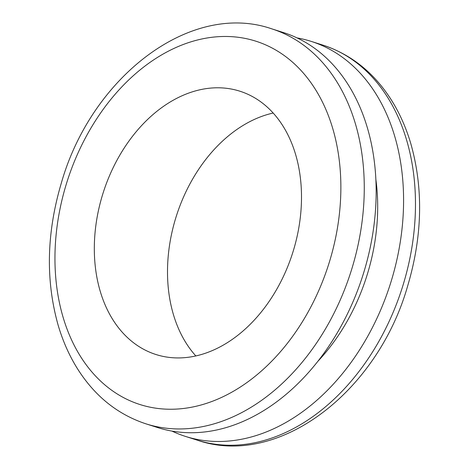 <?xml version="1.0" encoding="UTF-8"?>
<svg xmlns="http://www.w3.org/2000/svg" width="469" height="469" viewBox="0 0 469 469"><rect width="100%" height="100%" fill="white"/><g stroke="black" fill="none" stroke-linecap="round" stroke-linejoin="round"><path stroke-width="0.7" d="M297.053 37.907A207.275 149.101 107.7 0 1 311.07 41.348A207.275 149.101 107.7 0 1 396.95 144.458A207.275 149.101 107.7 0 1 309.997 406.054A207.275 149.101 107.7 0 1 185.372 436.381A207.275 149.101 107.7 0 1 171.947 431.093M375.839 179.281A172.727 124.25 107.7 0 1 317.935 361.247M147.313 424.263A207.275 149.101 107.7 0 0 330.997 319.031A207.275 149.101 107.7 0 0 333.013 75.914A207.275 149.101 107.7 0 0 272.249 29.002A207.275 149.101 107.7 0 0 271.739 28.832L283.628 32.619A207.275 149.101 107.7 0 1 344.908 79.707A207.275 149.101 107.7 0 1 342.452 323.628A207.275 149.101 107.7 0 1 157.93 427.652L146.041 423.865A207.275 149.101 107.7 0 1 145.525 423.7A207.275 149.101 107.7 0 0 146.041 423.865A207.275 149.101 107.7 0 0 147.313 424.263A207.275 149.101 107.7 0 1 146.041 423.865M103.344 192.243A138.185 99.399 107.7 0 1 228.679 88.594A138.185 99.399 107.7 0 1 239.811 91.179A138.185 99.399 107.7 0 1 294.878 245.398A138.185 99.399 107.7 0 1 167.128 357.12A138.185 99.399 107.7 0 1 156.013 354.535A138.185 99.399 107.7 0 1 103.344 192.243M195.854 355.959A138.185 99.399 107.7 0 1 176.52 215.529A138.185 99.399 107.7 0 1 273.146 113.041M139.615 404.419A190.69 137.171 107.7 0 1 67.407 180.606A190.69 137.171 107.7 0 1 256.221 41.301A190.69 137.171 107.7 0 1 328.411 265.114A190.69 137.171 107.7 0 1 139.615 404.419M311.07 41.348L322.959 45.135A207.275 149.101 107.7 0 1 323.475 45.3A207.275 149.101 107.7 0 1 408.839 148.245A207.275 149.101 107.7 0 1 401.962 288.576A207.275 149.101 107.7 0 1 200.333 441.095A207.275 149.101 107.7 0 1 197.261 440.168L185.372 436.381M271.739 28.832C190.338 0.692 91.32 77.215 61.281 183.238C46.542 233.058 45.511 280.415 58.174 325.31C62.817 341.033 69.172 355.385 77.244 368.37C94.445 395.748 117.191 414.186 145.49 423.689M322.959 45.135L323.51 45.311C351.809 54.814 374.555 73.252 391.756 100.63C399.828 113.615 406.183 127.967 410.826 143.69C423.489 188.585 422.458 235.942 407.719 285.762C377.68 391.785 278.662 468.308 197.261 440.168"/></g></svg>
